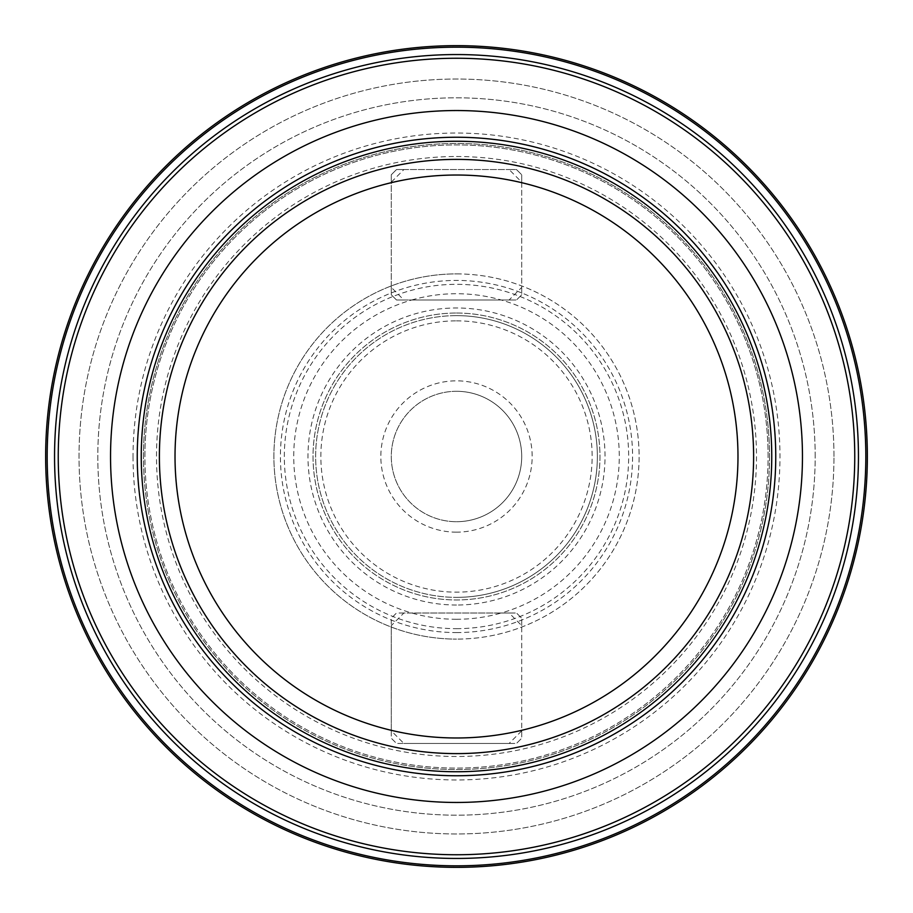 <?xml version="1.0" encoding="UTF-8"?>
<svg xmlns="http://www.w3.org/2000/svg" width="913" height="913" viewBox="0 0 913 913"><rect width="100%" height="100%" fill="white"/><g stroke="black" fill="none" stroke-linecap="round" stroke-linejoin="round"><path stroke-width="0.68" stroke-dasharray="4.57 3.42" d="M456.5 391.289A65.211 65.211 0 0 0 391.289 456.5A65.211 65.211 0 0 0 456.5 521.711A65.211 65.211 0 0 0 521.711 456.5A65.211 65.211 0 0 0 456.5 391.289A65.211 65.211 0 0 0 391.289 456.5A65.211 65.211 0 0 0 456.5 521.711A65.211 65.211 0 0 0 521.711 456.5A65.211 65.211 0 0 0 456.5 391.289A65.211 65.211 0 0 1 521.711 456.5A65.211 65.211 0 0 1 456.5 521.711M456.5 632.583A176.083 176.083 0 0 0 632.583 456.5A176.083 176.083 0 0 0 456.5 280.417A176.083 176.083 0 0 0 280.417 456.5A176.083 176.083 0 0 0 456.5 632.583M456.5 273.9A182.6 182.6 0 0 1 639.1 456.5A182.6 182.6 0 0 1 456.5 639.1A182.6 182.6 0 0 0 639.1 456.5A182.6 182.6 0 0 0 456.5 273.9A182.6 182.6 0 0 0 273.9 456.5A182.6 182.6 0 0 0 456.5 639.1A182.6 182.6 0 0 1 273.9 456.5A182.6 182.6 0 0 1 456.5 273.9M456.5 628.669A172.169 172.169 0 0 0 628.669 456.5A172.169 172.169 0 0 0 456.5 284.331A172.169 172.169 0 0 0 284.331 456.5A172.169 172.169 0 0 0 456.5 628.669M769.533 456.5A313.033 313.033 0 0 1 456.5 769.533A313.033 313.033 0 0 1 143.467 456.5A313.033 313.033 0 0 1 456.5 143.467A313.033 313.033 0 0 1 769.533 456.5A313.033 313.033 0 0 1 456.5 769.533A313.033 313.033 0 0 1 143.467 456.5A313.033 313.033 0 0 1 456.5 143.467A313.033 313.033 0 0 1 769.533 456.5A313.033 313.033 0 0 0 456.5 143.467A313.033 313.033 0 0 0 143.467 456.5M456.5 320.851A135.649 135.649 0 0 1 592.149 456.5A135.649 135.649 0 0 1 456.5 592.149A135.649 135.649 0 0 1 320.851 456.5A135.649 135.649 0 0 1 456.5 320.851M456.5 313.033A143.467 143.467 0 0 1 599.967 456.5A143.467 143.467 0 0 1 456.5 599.967A143.467 143.467 0 0 1 313.033 456.5A143.467 143.467 0 0 1 456.5 313.033A143.467 143.467 0 0 1 599.967 456.5A143.467 143.467 0 0 1 456.5 599.967A143.467 143.467 0 0 1 313.033 456.5A143.467 143.467 0 0 1 456.5 313.033M456.5 315.636A140.864 140.864 0 0 1 597.364 456.5A140.864 140.864 0 0 1 456.5 597.364A140.864 140.864 0 0 1 315.636 456.5A140.864 140.864 0 0 1 456.5 315.636A140.864 140.864 0 0 1 597.364 456.5A140.864 140.864 0 0 1 456.5 597.364A140.864 140.864 0 0 1 315.636 456.5A140.864 140.864 0 0 1 456.5 315.636A140.864 140.864 0 0 1 597.364 456.5A140.864 140.864 0 0 1 456.5 597.364M411.786 299.989A162.776 162.776 0 0 1 619.276 456.5A162.776 162.776 0 0 1 501.214 613.011L516.496 613.011L521.711 618.227L521.711 738.229L516.496 743.444L396.504 743.444L391.289 738.229L391.289 618.227L396.504 613.011L411.786 613.011A162.776 162.776 0 0 1 411.786 299.989L396.504 299.989L391.289 294.773L391.289 174.771L396.504 169.556L516.496 169.556L521.711 174.771L521.711 294.773L516.496 299.989L411.786 299.989M456.5 619.276A162.776 162.776 0 0 1 411.786 613.011L501.214 613.011A162.776 162.776 0 0 1 456.5 619.276M456.5 156.511A299.989 299.989 0 0 1 756.489 456.5A299.989 299.989 0 0 1 456.5 756.489A299.989 299.989 0 0 1 156.511 456.5A299.989 299.989 0 0 1 456.5 156.511M768.095 456.5A311.595 311.595 0 0 0 456.5 144.905A311.595 311.595 0 0 0 144.905 456.5A311.595 311.595 0 0 0 456.5 768.095A311.595 311.595 0 0 0 768.095 456.5A311.595 311.595 0 0 0 456.5 144.905A311.595 311.595 0 0 0 144.905 456.5A311.595 311.595 0 0 0 456.5 768.095A311.595 311.595 0 0 0 768.095 456.5A311.595 311.595 0 0 0 456.5 144.905A311.595 311.595 0 0 0 144.905 456.5M867.35 456.5A410.85 410.85 0 0 0 456.5 45.65A410.85 410.85 0 0 0 45.65 456.5A410.85 410.85 0 0 0 456.5 867.35A410.85 410.85 0 0 0 867.35 456.5A410.85 410.85 0 0 0 456.5 45.65A410.85 410.85 0 0 0 45.65 456.5A410.85 410.85 0 0 0 456.5 867.35A410.85 410.85 0 0 0 867.35 456.5A410.85 410.85 0 0 0 456.5 45.65A410.85 410.85 0 0 0 45.65 456.5A410.85 410.85 0 0 0 456.5 867.35A410.85 410.85 0 0 0 867.35 456.5A410.85 410.85 0 0 0 456.5 45.65A410.85 410.85 0 0 0 45.65 456.5M833.968 456.5A377.468 377.468 0 0 0 456.5 79.032A377.468 377.468 0 0 0 79.032 456.5A377.468 377.468 0 0 0 456.5 833.968A377.468 377.468 0 0 0 833.968 456.5A377.468 377.468 0 0 0 456.5 79.032A377.468 377.468 0 0 0 79.032 456.5A377.468 377.468 0 0 0 456.5 833.968A377.468 377.468 0 0 0 833.968 456.5M815.183 456.5A358.683 358.683 0 0 0 456.5 97.817A358.683 358.683 0 0 0 97.817 456.5A358.683 358.683 0 0 0 456.5 815.183A358.683 358.683 0 0 0 815.183 456.5A358.683 358.683 0 0 0 456.5 97.817A358.683 358.683 0 0 0 97.817 456.5A358.683 358.683 0 0 0 456.5 815.183A358.683 358.683 0 0 0 815.183 456.5M521.711 182.155L521.711 174.771L516.496 169.556L509.123 169.556L521.711 182.155L521.711 287.39L509.123 299.989L403.877 299.989L391.289 287.39L391.289 182.155L403.877 169.556L509.123 169.556M509.123 299.989L516.496 299.989L521.711 294.773L521.711 287.39M391.289 287.39L391.289 294.773L396.504 299.989L403.877 299.989M403.877 169.556L396.504 169.556L391.289 174.771L391.289 182.155M391.289 730.845L391.289 738.229L396.504 743.444L403.877 743.444L391.289 730.845L391.289 625.61L403.877 613.011L509.123 613.011L521.711 625.61L521.711 730.845L509.123 743.444L403.877 743.444M403.877 613.011L396.504 613.011L391.289 618.227L391.289 625.61M521.711 625.61L521.711 618.227L516.496 613.011L509.123 613.011M509.123 743.444L516.496 743.444L521.711 738.229L521.711 730.845M456.5 532.153A75.653 75.653 0 0 1 380.847 456.5A75.653 75.653 0 0 1 456.5 380.847A75.653 75.653 0 0 1 532.153 456.5A75.653 75.653 0 0 1 456.5 532.153M133.036 456.5A323.464 323.464 0 0 0 456.5 779.964A323.464 323.464 0 0 0 779.964 456.5A323.464 323.464 0 0 0 456.5 133.036A323.464 323.464 0 0 0 133.036 456.5M456.5 605.022A148.522 148.522 0 0 1 307.978 456.5A148.522 148.522 0 0 1 456.5 307.978A148.522 148.522 0 0 1 605.022 456.5A148.522 148.522 0 0 1 456.5 605.022M865.821 456.5A409.321 409.321 0 0 0 456.5 47.179A409.321 409.321 0 0 0 47.179 456.5A409.321 409.321 0 0 0 456.5 865.821A409.321 409.321 0 0 0 865.821 456.5M858.448 456.5A401.948 401.948 0 0 0 456.5 54.552A401.948 401.948 0 0 0 54.552 456.5A401.948 401.948 0 0 0 456.5 858.448A401.948 401.948 0 0 0 858.448 456.5M854.751 456.5A398.251 398.251 0 0 0 456.5 58.249A398.251 398.251 0 0 0 58.249 456.5A398.251 398.251 0 0 0 456.5 854.751A398.251 398.251 0 0 0 854.751 456.5"/><path stroke-width="1.37" d="M110.541 456.5A345.959 345.959 0 0 0 456.5 802.459A345.959 345.959 0 0 0 802.459 456.5A345.959 345.959 0 0 0 456.5 110.541A345.959 345.959 0 0 0 110.541 456.5M867.35 456.5A410.85 410.85 0 0 0 456.5 45.65A410.85 410.85 0 0 0 45.65 456.5A410.85 410.85 0 0 0 456.5 867.35A410.85 410.85 0 0 0 867.35 456.5A410.85 410.85 0 0 1 456.5 867.35A410.85 410.85 0 0 1 45.65 456.5M771.747 456.5A315.247 315.247 0 0 0 456.5 141.253A315.247 315.247 0 0 0 141.253 456.5A315.247 315.247 0 0 0 456.5 771.747A315.247 315.247 0 0 0 771.747 456.5M137.247 456.5A319.253 319.253 0 0 0 456.5 775.753A319.253 319.253 0 0 0 775.753 456.5A319.253 319.253 0 0 0 456.5 137.247A319.253 319.253 0 0 0 137.247 456.5M858.448 456.5A401.948 401.948 0 0 0 456.5 54.552A401.948 401.948 0 0 0 54.552 456.5A401.948 401.948 0 0 0 456.5 858.448A401.948 401.948 0 0 0 858.448 456.5M854.751 456.5A398.251 398.251 0 0 0 456.5 58.249A398.251 398.251 0 0 0 58.249 456.5A398.251 398.251 0 0 0 456.5 854.751A398.251 398.251 0 0 0 854.751 456.5M865.821 456.5A409.321 409.321 0 0 0 456.5 47.179A409.321 409.321 0 0 0 47.179 456.5A409.321 409.321 0 0 0 456.5 865.821A409.321 409.321 0 0 0 865.821 456.5M753.613 456.5A297.113 297.113 0 0 0 456.5 159.387A297.113 297.113 0 0 0 159.387 456.5A297.113 297.113 0 0 0 456.5 753.613A297.113 297.113 0 0 0 753.613 456.5M737.978 456.5A281.478 281.478 0 0 0 456.5 175.022A281.478 281.478 0 0 0 175.022 456.5A281.478 281.478 0 0 0 456.5 737.978A281.478 281.478 0 0 0 737.978 456.5"/></g></svg>
